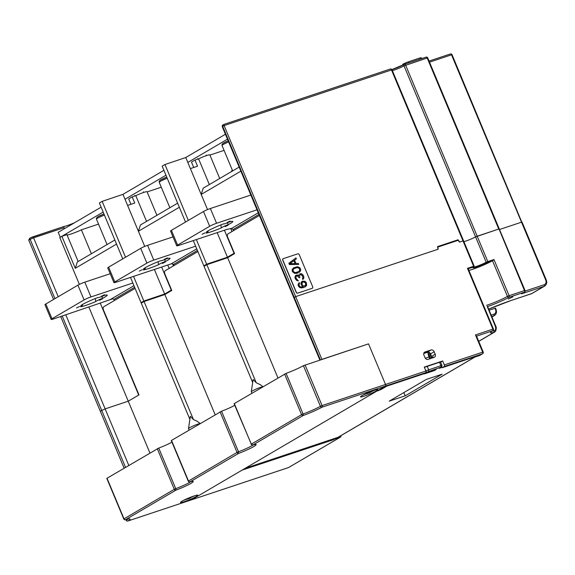 <?xml version="1.0" encoding="UTF-8"?>
<svg xmlns="http://www.w3.org/2000/svg" width="575" height="575" viewBox="0 0 575 575"><rect width="100%" height="100%" fill="white"/><g stroke="black" fill="none" stroke-linecap="round" stroke-linejoin="round"><path stroke-width="0.86" d="M114.842 239.991L77.294 262.013L75.26 268.295L61.877 236.303L66.916 234.629L78.164 261.503M147.128 191.913L161.28 187.206M177.632 203.162L140.437 224.983L138.403 231.265L127.593 205.419L134.751 203.04L132.178 196.887L135.801 195.68A8.043 0.812 -22.7 0 1 147.056 191.748L156.917 215.316M132.178 196.887L128.692 198.936L130.935 204.312M125.537 257.233L102.156 201.358L99.367 202.997L122.741 258.872M130.496 277.409L141.062 302.666L143.434 301.889M127.593 205.419L122.957 194.35L102.156 201.358M135.801 195.68L146.56 221.389M179.343 207.252L138.403 231.265L144.742 246.416M154.38 269.459L164.651 294.019L143.851 301.034L133.551 276.395M161.625 267.052L171.285 290.138L164.651 294.019M224.07 150.377L209.918 155.085M207.532 209.588L190.382 168.59L197.541 166.211L194.968 160.058L198.598 158.851A8.043 0.812 -22.7 0 1 209.846 154.912L219.708 178.487M194.968 160.058L191.482 162.107L193.732 167.483M188.327 220.405L164.953 164.529L162.157 166.161L185.531 222.043M193.286 240.58L203.852 265.837L206.231 265.061M190.382 168.59L185.754 157.521L164.953 164.529M198.598 158.851L209.35 184.561M240.86 171.17L201.193 194.436L203.227 188.154L239.15 167.081M224.415 230.223L234.075 253.302L227.448 257.19L217.17 232.631M227.448 257.19L206.648 264.205L196.341 239.567M74.297 222.892L73.665 223.1A10.055 1.013 157.3 0 1 67.059 225.652A10.055 1.013 157.3 0 1 63.933 226.514L64.184 228.821M53.554 299.453L28.75 240.156L29.677 238.316L30.489 237.842A1.344 1.071 59.6 0 0 30.144 239.337L33.587 237.834A1.344 0.798 -108.4 0 0 32.473 236.972A1.344 0.798 -108.4 0 0 32.373 237.015L30.655 237.763A1.344 1.071 59.6 0 0 30.475 237.849L63.933 226.514M60.713 316.566L100.302 411.204L105.139 408.882L100.302 411.204L124.128 468.165M135.082 288.377L103.838 306.705A2.681 1.596 -108.4 0 0 103.471 309.982L138.992 394.896L128.247 401.192L105.139 408.882L128.247 401.192L88.924 307.179M79.386 284.388L59.786 237.533L61.877 236.303M149.931 453.028L128.247 401.192L138.712 395.054L100.359 303.377M77.244 231.646L77.273 231.711A10.055 1.013 157.3 0 0 81.384 229.813L98.526 224.113M91.389 253.748L81.384 229.813M116.552 244.08L75.26 268.295M141.062 302.666L143.851 301.034M169.172 268.381L167.763 265.01M203.852 265.837L206.648 264.205M231.962 231.553L230.719 228.57M521.841 222.252L452.051 54.718A1.344 1.344 0 0 0 450.39 53.964A1.344 0.798 71.6 0 1 451.512 54.826L452.051 54.718M459.677 242.046L463.026 240.932L459.475 242.118L458.21 240.292L437.819 247.077L438.207 249.191L295.651 296.621L437.999 249.263L437.518 246.618L458.103 239.768L459.677 242.046M463.436 240.947L463.026 240.932L463.565 240.824L392.013 69.776A1.344 1.344 0 0 0 390.353 69.022A1.344 0.798 71.6 0 1 391.474 69.891L473.628 266.283L467.461 268.338L468.201 268.719L473.8 266.951A8.582 0.862 -22.7 0 0 476.459 267.037A8.582 0.862 -22.7 0 0 486.759 262.638L493.077 260.446L492.509 260.727L507.438 296.412A1.344 1.006 60.7 0 0 508.918 297.332L524.299 292.215L522.043 293.537M465.923 241.033A8.043 0.812 -22.7 0 1 463.896 241.629A8.043 0.812 157.3 0 0 465.923 241.033A8.043 0.812 157.3 0 0 475.582 236.907A8.043 0.812 -22.7 0 1 465.923 241.033M499.071 229.123L524.479 290.576L509.105 295.694L493.968 259.519L487.801 261.567L477.192 236.217L475.582 236.907L498.741 229.051L477.192 236.217L405.641 65.176A1.344 0.798 -108.4 0 0 404.527 64.307M499.517 229.504L521.518 222.18L499.517 229.504M455.889 241.062L458.103 239.768M288.837 467.374A1.344 1.071 -120.4 0 1 288.535 467.554L191.382 499.876A1.344 0.798 71.6 0 1 191.288 499.912A1.344 0.798 -108.4 0 0 191.382 499.876L385.336 386.113A1.344 0.798 -108.4 0 0 385.523 384.474L368.532 343.864L321.907 359.382L295.651 296.621L294.256 297.44L295.651 296.621L224.099 125.573L392.013 69.776M320.376 359.885L294.256 297.44L293.825 297.793L294.256 297.44L222.705 126.392L224.099 125.573L223.912 124.416L223.05 124.897A1.344 1.071 -120.4 0 1 223.215 124.825M421.64 58.614L421.274 57.737A4.025 0.403 -22.7 0 0 419.657 58.061L408.408 61.805A4.025 0.403 -22.7 0 0 404.512 63.394A4.025 0.403 -22.7 0 0 402.601 64.587L402.845 65.162M404.62 64.292L425.982 57.184A1.344 0.798 71.6 0 1 426.075 57.141L404.52 64.314A1.344 0.798 -108.4 0 0 404.433 64.35A1.344 0.942 61.5 0 0 404.304 64.407A1.344 0.942 61.5 0 0 404.031 65.859L427.189 58.003L498.741 229.051L499.28 228.943L427.728 57.895A1.344 1.344 0 0 0 426.075 57.141A1.344 0.798 71.6 0 1 427.189 58.003L427.728 57.895M172.622 263.975L173.42 265.894M78.437 231.2L77.718 231.438A9.919 0.999 157.3 0 1 71.149 233.982A9.919 0.999 157.3 0 1 67.368 234.88L67.067 234.981M101.114 207.165L58.212 232.322L60.274 237.245L103.169 212.082M125.019 199.266L165.959 175.253M187.809 162.438L227.477 139.172M225.414 134.255L185.754 157.521M163.904 170.329L122.957 194.35M145.303 268.424A5.362 0.539 -22.7 0 0 143.692 268.69A14.749 1.488 -22.7 0 1 160.533 260.77A5.362 0.539 -22.7 0 0 166.987 258.621A14.749 1.488 -22.7 0 1 169.711 258.168A14.749 1.488 -22.7 0 1 170.013 258.319A14.749 1.488 -22.7 0 1 165.578 261.402A5.362 0.539 157.3 0 0 158.549 264.708A14.749 1.488 -22.7 0 1 143.103 269.848A5.362 0.539 -22.7 0 0 145.303 268.424L144.958 267.864M165.578 261.402L164.486 259.67M158.067 261.726L158.549 264.708M172.996 236.886L147.595 245.338A5.362 0.539 -22.7 0 0 140.71 248.335L108.618 267.159A5.362 0.539 -22.7 0 0 107.762 267.864L113.936 282.634A5.362 0.539 157.3 0 1 114.799 281.923L146.891 263.098A5.362 0.539 157.3 0 1 153.769 260.101L195.629 246.179M174.333 265.355L173.442 264.522A2.681 2.142 59.6 0 0 171.156 263.882L116.093 282.203A5.362 0.539 157.3 0 1 113.936 282.634M139.315 271.113L142.212 269.718L139.315 271.113M162.337 263.451L165.241 262.063L162.337 263.451M164.428 259.303L167.332 257.909L164.428 259.303M233.917 230.41L233.026 229.576A2.681 2.142 59.6 0 0 231.89 228.922L231.725 228.361L231.89 228.922M250.844 195.047L210.385 208.509A5.362 0.539 -22.7 0 0 203.5 211.507L171.407 230.331A5.362 0.539 -22.7 0 0 170.552 231.035L176.726 245.805A5.362 0.539 157.3 0 0 178.89 245.374L226.952 229.382L231.725 228.361L258.268 212.786M220.857 224.897L221.339 227.88A14.749 1.488 -22.7 0 1 205.893 233.019A5.362 0.539 -22.7 0 0 208.092 231.588A5.362 0.539 -22.7 0 0 206.482 231.862A14.749 1.488 -22.7 0 1 223.33 223.941A5.362 0.539 -22.7 0 0 229.777 221.792A14.749 1.488 -22.7 0 1 232.501 221.332A14.749 1.488 -22.7 0 1 232.803 221.49A14.749 1.488 -22.7 0 1 228.376 224.573L227.276 222.841M257.025 209.81L216.559 223.272A5.362 0.539 157.3 0 0 209.681 226.27L177.589 245.094A5.362 0.539 157.3 0 0 176.726 245.805M202.105 234.284L205.009 232.889L202.105 234.284M225.127 226.622L228.031 225.235L225.127 226.622M221.339 227.88A5.362 0.539 -22.7 0 1 228.376 224.573M227.226 222.475L230.122 221.08L227.226 222.475M132.839 283.008L90.979 296.93A5.362 0.539 157.3 0 0 84.094 299.927L52.002 318.751A5.362 0.539 157.3 0 0 51.146 319.463L44.972 304.692A5.362 0.539 -22.7 0 1 45.828 303.988L77.92 285.164A5.362 0.539 -22.7 0 1 84.798 282.167L110.206 273.714M51.146 319.463A5.362 0.539 157.3 0 0 53.302 319.032L112.729 298.813A2.681 2.142 59.6 0 1 113.864 299.467L114.756 300.301M76.518 307.941L79.422 306.554L76.518 307.941M99.547 300.279L102.451 298.892L99.547 300.279M95.278 298.554L95.759 301.544A5.362 0.539 -22.7 0 1 102.788 298.231L101.696 296.499M95.759 301.544A14.749 1.488 -22.7 0 1 80.313 306.676A5.362 0.539 -22.7 0 0 82.513 305.253A5.362 0.539 -22.7 0 0 80.903 305.519A14.749 1.488 -22.7 0 1 97.743 297.598A5.362 0.539 -22.7 0 0 104.19 295.449A14.749 1.488 -22.7 0 1 106.921 294.997A14.749 1.488 -22.7 0 1 107.223 295.147A14.749 1.488 -22.7 0 1 102.788 298.231M101.638 296.132L104.542 294.738L101.638 296.132M423.768 353.323L427.455 352.094A2.681 2.142 59.6 0 1 430.531 353.877L432.249 357.995M473.534 357.262L442.182 367.698L444.137 366.548A1.344 0.798 -108.4 0 0 444.324 364.909L442.678 360.971L424.271 367.094L425.917 371.033A1.344 0.798 71.6 0 1 425.73 372.672L423.782 373.822L383.388 387.255L385.336 386.113L425.73 372.672M479.866 355.328A1.344 1.071 -120.4 0 1 479.557 355.508L473.628 357.485M334.14 438.61L334.37 439.163L340.299 437.187A1.344 1.071 59.6 0 0 340.838 435.699M333.069 438.962L333.392 439.731L334.37 439.163M442.678 360.971L440.622 362.178M431.085 349.967A2.681 2.142 -120.4 0 1 434.161 351.749L435.189 354.214A2.681 2.142 -120.4 0 1 434.499 357.204A2.681 2.142 -120.4 0 1 434.168 357.355L428.037 359.397A2.681 2.142 -120.4 0 1 424.961 357.614L423.933 355.149A2.681 2.142 -120.4 0 1 424.623 352.159A2.681 2.142 -120.4 0 1 424.947 352.008L431.085 349.967L427.455 352.094M432.723 357.837A2.681 2.142 59.6 0 0 432.673 355.688L435.189 354.214M237.044 452.511A1.344 1.071 59.6 0 0 238.582 453.402L238.496 451.756L237.051 452.41L188.277 481.167A1.344 1.344 0 0 0 189.872 481.936A1.344 1.035 -105.6 0 0 190.023 481.879A14.08 1.416 -22.7 0 1 191.008 483.352A14.08 1.416 -22.7 0 1 175.828 490.202L125.537 519.707A17.43 1.754 -22.7 0 1 127.945 520.979L191.382 499.876L242.176 470.084L333.392 439.731M197.879 251.548L165.233 270.696A2.681 1.596 -108.4 0 0 164.867 273.973L171.767 290.461L164.86 294.515L144.059 301.523L141.27 303.162L189.872 419.355M260.13 384.589L256.234 382.749L206.849 264.694L227.65 257.686L234.557 253.632L227.664 237.144A2.681 1.596 -108.4 0 1 228.031 233.867L259.39 215.467M206.849 264.694L204.06 266.333L252.669 382.526M277.955 377.94L227.65 257.686M251.9 393.221L251.304 391.791A6.433 0.647 -22.7 0 1 251.297 391.747A6.433 0.647 -22.7 0 1 252.332 390.942A6.433 0.647 -22.7 0 1 258.153 388.233A6.433 0.647 -22.7 0 1 262.933 386.752M251.297 391.747L253.122 379.464L256.234 382.749M215.165 414.769L164.86 294.515M197.002 421.173L193.444 419.577L144.059 301.523M189.11 430.05L188.514 428.619A6.433 0.647 -22.7 0 1 188.507 428.576A6.433 0.647 -22.7 0 1 189.542 427.771A6.433 0.647 -22.7 0 1 195.356 425.062A6.433 0.647 -22.7 0 1 200.143 423.581M188.507 428.576L190.332 416.293L193.444 419.577M467.461 268.338L492.89 329.123L475.46 334.923L476.301 336.224M491.338 331.696L492.897 330.675A1.344 1.344 0 0 0 493.429 329.015L492.89 329.123A1.344 0.798 71.6 0 1 492.703 330.769L476.56 336.138M468.912 270.415A16.086 1.624 157.3 0 0 472.549 269.33A16.086 1.624 157.3 0 0 492.509 260.727M493.968 259.519L493.077 260.446M508.214 299.058L512.857 296.837L508.214 299.058M487.305 306.647L495.305 326.233C496.031 328.562 495.729 330.036 494.399 330.647L493.939 332.372L494.486 332.134L478.745 341.37M487.427 306.209L495.772 326.154C496.757 327.182 496.211 331.459 494.486 332.134M489.095 310.205L495.499 308.143L496.017 309.372L495.478 309.479A4.025 3.206 59.6 0 1 493.954 314.194A1.344 0.798 71.6 0 1 493.774 315.833L491.912 316.926M442.182 367.698L441.772 366.706M340.299 437.187L288.535 467.554A1.344 0.798 71.6 0 1 288.442 467.597L191.288 499.912A1.344 0.798 71.6 0 1 191.195 499.934M425.917 371.033L385.523 384.474A1.344 0.798 71.6 0 1 385.336 386.113L321.899 407.222A17.43 1.754 -22.7 0 1 303.111 415.545A1.344 0.568 -110 0 0 303.075 413.986L286.091 373.376A16.086 1.624 157.3 0 0 303.428 365.686L368.532 343.864L385.523 384.474L322.079 405.583L305.095 364.974M251.038 444.259L252.863 445.021A1.344 1.071 -120.4 0 1 251.325 444.13L234.075 403.729L286.091 373.376M188.277 481.167L171.285 440.558L221.54 411.226A12.736 1.287 157.3 0 0 234.751 405.325M157.306 448.708L174.29 489.311L123.783 518.988L106.799 478.386L158.75 448.054A12.736 1.287 157.3 0 0 171.954 442.153M284.589 374.052L301.573 414.661L303.075 413.986A16.086 1.624 -22.7 0 0 320.419 406.295A1.344 1.006 60.7 0 0 321.899 407.222A1.344 0.798 -108.4 0 0 322.079 405.583L320.419 406.295L303.428 365.686M189.398 497.727A9.538 5.671 71.6 0 1 188.772 498.41L188.701 498.439A9.538 7.604 -120.4 0 1 187.472 498.547M185.61 499.38A9.595 9.595 0 0 0 187.105 499.229A9.538 5.671 -108.4 0 0 187.601 499.1L187.385 498.582L187.587 499.093A9.538 7.604 59.6 0 1 186.034 499.186M187.443 498.683A9.538 5.671 -108.4 0 0 189.24 498.554L189.304 498.525A9.538 7.604 59.6 0 0 190.382 497.828M192.028 496.699A9.595 9.595 0 0 1 191.676 497.023A9.538 7.604 -120.4 0 1 190.418 497.871L190.411 497.864A9.538 5.671 -108.4 0 0 191.144 497.037M369.402 392.15A9.538 5.671 71.6 0 1 368.776 392.833L368.704 392.862A9.538 7.604 -120.4 0 1 367.475 392.969M365.614 393.803A9.595 9.595 0 0 0 367.102 393.652A9.538 5.671 -108.4 0 0 367.605 393.523L367.389 393.005L367.59 393.516A9.538 7.604 59.6 0 1 366.031 393.609M367.439 393.106A9.538 5.671 -108.4 0 0 369.236 392.977L369.308 392.948A9.538 7.604 59.6 0 0 370.386 392.251M372.032 391.122A9.595 9.595 0 0 1 371.673 391.446A9.538 7.604 -120.4 0 1 370.422 392.294L370.408 392.287A9.538 5.671 -108.4 0 0 371.141 391.46M474.928 357.046L338.373 437.144A3.752 2.997 -120.4 0 1 337.92 437.352L245.223 468.294M434.643 370.494L424.415 373.894L428.231 371.917L436.411 369.2L434.643 370.494L434.384 369.869M405.188 395.844L442.168 374.152L426.212 379.464L389.239 401.149L405.188 395.844L403.83 392.588M424.379 367.353L440.507 361.905L441.952 365.348L425.816 370.803M425.917 372.499L440.687 367.209L439.738 368.022M430.596 358.541L427.929 352.159L423.717 353.553M429.762 358.822L429 357.01A9.552 5.685 -108.4 0 1 427.929 352.159M425.306 358.247L429 357.01M312.239 288.255A1.344 1.071 -120.4 0 1 312.009 288.377L297.692 293.142A1.344 1.071 -120.4 0 1 296.154 292.251L282.771 260.252A1.344 1.071 -120.4 0 1 283.188 258.721M312.311 288.219L312.168 288.305A1.344 1.071 59.6 0 0 312.656 286.724L299.273 254.732A1.344 1.071 59.6 0 0 297.735 253.841L283.418 258.599A1.344 1.071 59.6 0 0 282.907 260.173L296.29 292.165A1.344 1.071 59.6 0 0 297.828 293.056L312.009 288.377M296.829 273.298L294.465 273.341L292.287 271.443L292.222 269.409L293.552 267.842L292.251 269.395L292.308 271.429L294.493 273.319L298.418 272.758L296.851 273.283M298.619 275.662L298.655 274.742L298.648 275.677L297.189 275.037L296.082 275.224L295.449 275.619L294.953 277.279L295.421 275.633L296.082 275.224M295.37 278.832L294.953 277.279L296.678 280.442L295.399 278.81M298.411 280.801L296.65 280.463L298.411 280.801L296.341 278.688L295.895 277.15L296.42 276.043L297.606 276.022L299.122 277.761L299.791 277.545L299.453 275.224L301.12 274.476L302.845 276.712L302.831 279.515L303.816 278.07L303.787 276.582L302.788 274.67L301.609 273.757L299.668 273.844M299.819 277.531L299.122 277.761L298.058 276.252L296.743 275.942M302.831 279.515L302.464 278.71L302.989 277.603L302.407 275.741L300.675 274.447M303.039 287.68L299.841 287.622L298.461 286.213L299.87 287.608L301.782 287.902L304.283 287.256L303.068 287.665M304.283 287.256L305.433 286.688L304.261 287.277M301.422 285.229L301.084 282.533L302.162 281.232L300.933 283.511L301.451 285.214M303.039 286.738L301.961 285.976L302.723 286.846L301.02 287.033L299.805 286.508L299.014 285.085L299.51 283.425L299.165 282.605L298.044 284.661L299.165 282.605M298.461 286.213L298.015 284.675L298.49 286.199M289.397 264.558L288.88 263.228L295.96 257.88L288.88 263.228L289.397 264.558L298.705 264.442L298.296 263.458L295.931 263.494L294.558 260.216L296.377 258.865L295.96 257.88M289.426 264.536L298.705 264.442M295.169 263.566L293.933 260.612L289.85 263.652L295.169 263.566M293.904 260.633L295.133 263.566M299.223 272.306L300.236 271.407L300.732 269.747L299.906 267.777L297.476 266.721L293.581 267.828M295.572 272.586L294.256 272.277L293.185 271.141L293.157 269.653L293.926 268.647L297.232 267.548L299.108 268.238L299.791 269.876L298.878 271.486L295.572 272.586M293.926 268.654L294.903 268.137M294.874 268.151L296.118 267.734M298.856 271.501L299.618 270.502L299.597 269.014L298.526 267.871L297.232 267.548M297.203 267.569L296.089 267.749M300.006 274.663L300.703 274.433M305.433 286.688L306.662 285.344L306.324 282.656L304.944 281.247L302.162 281.232M303.205 281.822L304.455 281.966L305.39 282.778L303.176 281.843M305.39 282.778L305.756 285.085L303.808 286.106L302.766 285.523L301.904 283.935L302.68 281.994M305.871 283.928L305.361 282.792M305.9 284.481L305.842 283.942M305.756 285.085L305.871 284.496M304.908 285.926L305.728 285.099M450.297 54.007L429.058 61.072L450.39 53.964A1.344 0.798 71.6 0 0 450.297 54.007M107.072 244.548L96.435 219.125A6.706 0.676 -22.7 0 1 97.506 218.234A6.706 0.676 -22.7 0 1 104.427 215.086M98.016 216.667A5.362 0.539 -22.7 0 1 103.967 213.993M169.862 207.719L159.225 182.297A6.706 0.676 -22.7 0 1 159.922 181.635A6.706 0.676 -22.7 0 1 160.296 181.405A6.706 0.676 -22.7 0 1 167.217 178.257M160.806 179.838A5.362 0.539 -22.7 0 1 166.757 177.165L160.296 180.119L159.232 181.197L159.225 182.297M232.652 170.89L222.022 145.461A6.706 0.676 -22.7 0 1 222.712 144.807A6.706 0.676 -22.7 0 1 223.093 144.577A6.706 0.676 -22.7 0 1 228.642 141.968M223.596 143.01A5.362 0.539 -22.7 0 1 228.182 140.861M63.71 226.593L32.567 236.95M28.75 240.156L30.144 239.337L54.948 298.633M62.237 316.056L125.522 467.346M128.793 465.434L65.809 314.87M58.219 296.722L33.587 237.834L63.753 227.801M429.511 62.15L451.512 54.826L545.711 280.018A4.025 3.206 59.6 0 1 544.187 284.733L525.119 291.072M223.876 124.416L390.353 69.022A1.344 0.798 71.6 0 0 390.26 69.065L223.912 124.416M391.388 69.704A9.387 0.949 157.3 0 0 404.203 64.479M408.854 62.869L408.408 61.805M419.657 58.061L420.102 59.132M487.722 262.229L487.801 261.567L486.191 262.257L404.031 65.859A8.043 0.812 157.3 0 1 394.371 69.985A8.043 0.812 157.3 0 1 392.351 70.581M222.705 126.392A1.344 1.071 -120.4 0 1 223.05 124.897C222.467 124.89 222.209 125.508 222.281 126.744L222.705 126.392M196.758 248.867L171.156 263.882M153.769 260.101L147.595 245.338M114.799 281.923L108.618 267.159M140.71 248.335L146.891 263.098M173.442 264.522L197.419 250.456M233.026 229.576L258.937 214.382M177.589 245.094L171.407 230.331M203.5 211.507L209.681 226.27M216.559 223.272L210.385 208.509M77.92 285.164L84.094 299.927M90.979 296.93L84.798 282.167M133.961 285.696L110.594 299.402M52.002 318.751L45.828 303.988M113.864 299.467L134.629 287.292M475.46 334.923L482.669 352.152L444.324 364.909M430.531 353.877L434.161 351.749M424.328 352.374L424.947 352.008M478.716 341.298L493.939 332.372A17.43 1.754 -22.7 0 1 492.703 330.769A1.344 1.128 -121.8 0 0 492.897 330.675M340.465 437.115L288.693 467.475A1.344 1.344 0 0 1 288.442 467.597A1.344 0.798 71.6 0 1 288.341 467.619M444.137 366.548L482.49 353.79A1.344 1.071 59.6 0 0 482.648 353.718L479.723 355.436M482.648 353.718A1.344 1.344 0 0 0 483.208 352.044L482.669 352.152A1.344 0.798 71.6 0 1 482.49 353.79L479.557 355.508M487.571 306.561A17.43 1.754 -22.7 0 0 508.918 297.332A1.344 0.798 -108.4 0 0 509.105 295.694L507.438 296.412A16.086 1.624 -22.7 0 1 487.478 305.016A16.086 1.624 -22.7 0 1 486.558 305.318M525.018 290.468L524.479 290.576A1.344 0.798 71.6 0 1 524.299 292.215A1.344 1.071 59.6 0 0 524.457 292.143A1.344 1.344 0 0 0 525.018 290.468L499.28 228.943M491.733 316.509L493.774 315.833A5.362 4.277 59.6 0 0 494.428 315.538L491.941 316.998M488.642 309.113A36.196 3.644 -22.7 0 1 510.025 300.869A36.196 3.644 -22.7 0 1 510.995 300.538L531.444 293.739A1.344 0.798 71.6 0 1 531.357 293.775A1.344 0.798 71.6 0 1 531.257 293.796M521.503 293.854L544.008 286.372L531.444 293.739A5.362 4.277 -120.4 0 0 532.098 293.437L510.902 300.581A1.344 0.798 -108.4 0 0 510.995 300.538M544.187 284.733A1.344 0.798 71.6 0 1 544.008 286.372A5.362 4.277 59.6 0 0 544.662 286.077C546.66 284.639 547.192 282.584 546.25 279.91L545.711 280.018M493.954 314.194L491.158 315.122M510.801 300.603A1.344 0.798 -108.4 0 0 510.902 300.581L488.642 309.12M494.96 308.25L495.478 309.479M494.399 330.647A16.086 1.624 -22.7 0 1 492.265 331.078M486.759 262.638A0.539 0.381 61.5 0 1 486.191 262.257A8.043 0.812 -22.7 0 1 476.524 266.383A8.043 0.812 -22.7 0 1 473.584 267.123M474.044 266.297L473.556 266.937M463.565 240.824L474.167 266.175L473.893 266.908A0.539 0.467 -123.2 0 1 473.807 266.951M374.016 390.425A8.043 0.812 -22.7 0 1 371.27 391.769M368.029 393.163A8.043 0.812 -22.7 0 1 367.547 393.357M366.577 393.731A8.043 0.812 -22.7 0 1 363.723 394.73M376.316 390.885A9.387 0.949 -22.7 0 1 364.277 396.132A9.387 0.949 -22.7 0 1 361.998 395.65A9.387 0.949 -22.7 0 1 374.045 390.403A9.387 0.949 -22.7 0 1 376.316 390.885M171.501 440.378L188.485 480.988A1.344 1.071 -120.4 0 0 190.023 481.879L238.582 453.402A14.159 1.423 -22.7 0 0 253.862 446.502A14.159 1.423 -22.7 0 0 252.863 445.021L303.111 415.545A1.344 1.071 59.6 0 1 301.573 414.661L251.325 444.13M196.312 496.462A9.387 0.949 -22.7 0 1 184.273 501.709A9.387 0.949 -22.7 0 1 181.995 501.228A9.387 0.949 -22.7 0 1 194.041 495.981A9.387 0.949 -22.7 0 1 196.312 496.462M194.012 496.002A8.043 0.812 -22.7 0 1 191.267 497.346M188.032 498.741A8.043 0.812 -22.7 0 1 187.543 498.935M186.58 499.308A8.043 0.812 -22.7 0 1 183.72 500.308M251.246 444.087L234.291 403.549M253.208 444.949A12.736 1.287 -22.7 0 1 252.231 445.56A12.736 1.287 -22.7 0 1 238.496 451.756L221.54 411.226M220.096 411.872L237.051 452.41M175.828 490.202A1.344 0.51 -110.3 0 0 175.742 488.664L174.29 489.311A1.344 1.071 59.6 0 0 175.828 490.202M190.612 481.742A12.736 1.287 -22.7 0 1 189.47 482.461A12.736 1.287 -22.7 0 1 175.742 488.664L158.75 448.054M123.783 518.988A1.344 1.344 0 0 0 125.393 519.757A1.344 0.992 73.7 0 0 125.537 519.707A1.344 1.071 -120.4 0 1 123.999 518.815L107.007 478.206M127.743 519.16A16.086 1.624 -22.7 0 1 126.356 520.123A1.344 1.128 58.2 0 0 127.945 520.979A1.344 0.798 -108.4 0 1 127.851 521.022L191.288 499.912M126.119 519.556L126.191 520.267A1.344 1.344 0 0 0 127.851 521.022A1.344 0.798 -108.4 0 1 127.578 521.036M189.06 498.13L189.24 498.554M189.304 498.525L189.118 498.072M190.411 497.864L190.21 497.397L190.397 497.871M369.064 392.552L369.236 392.977M369.308 392.948L369.121 392.495M370.207 391.827L370.401 392.294L370.214 391.819M376.661 391.201L381.297 389.376L386.903 386.091M439.199 368.338L442.06 367.389M474.691 357.132L337.92 437.352M378.753 389.979A0.805 0.482 71.6 0 1 378.544 390.576M381.297 389.376A0.805 0.64 -120.4 0 1 380.449 388.98M426.075 372.032A1.344 1.071 59.6 0 0 426.7 372.039M428.418 371.292A1.344 0.798 -108.4 0 0 428.598 369.653L427.16 366.203M439.429 362.121L440.874 365.571A1.344 0.798 71.6 0 1 440.687 367.209M441.011 367.274A1.344 1.071 59.6 0 0 441.176 367.202L439.48 368.201M332.084 439.322A1.344 1.071 -120.4 0 1 331.775 439.501A1.344 0.798 71.6 0 1 331.682 439.544A1.344 0.798 71.6 0 1 331.581 439.566M429.158 352.31L431.624 358.203M96.435 219.125L96.442 218.026L97.851 216.739L103.967 213.986M232.3 170.042L231.265 171.702M228.182 140.853L223.086 143.29L222.022 144.368L222.022 145.461M404.534 64.307A1.344 1.344 0 0 0 404.304 64.407L391.891 69.546M222.281 126.744L319.873 360.058M135.01 195.946L134.787 195.421M143.714 192.431L143.448 191.798M197.8 159.117L197.584 158.592M206.504 155.602L206.238 154.97M208.092 231.588L207.755 231.035M82.513 305.253L82.167 304.7M259.785 384.33L263.027 386.702M197.002 421.166L200.229 423.531M476.416 335.8L483.208 352.044M468.201 268.719L493.429 329.015M524.457 292.143L521.784 293.71M546.25 279.91L522.057 222.072M494.428 315.538C496.426 314.108 496.958 312.053 496.017 309.372M544.662 286.077L532.098 293.437M473.893 266.908L473.29 267.03M361.229 396.067L362.164 395.571C367.008 392.509 379.694 388.527 376.977 389.649L376.718 389.591M181.226 501.644L182.16 501.148C187.004 498.087 199.69 494.105 196.973 495.226L196.715 495.168M252.698 445.086L254.926 444.54M189.872 481.936L192.107 481.397M128.836 518.93L125.393 519.757M126.191 520.267L125.918 519.613M187.393 498.575L187.608 499.093M367.396 392.998L367.612 393.516M332.278 439.228L331.94 439.429A1.344 1.344 0 0 1 331.682 439.544L245.18 468.323M432.134 358.031L430.071 353.1M441.952 365.348C441.974 366.642 441.715 367.26 441.176 367.202"/></g></svg>
